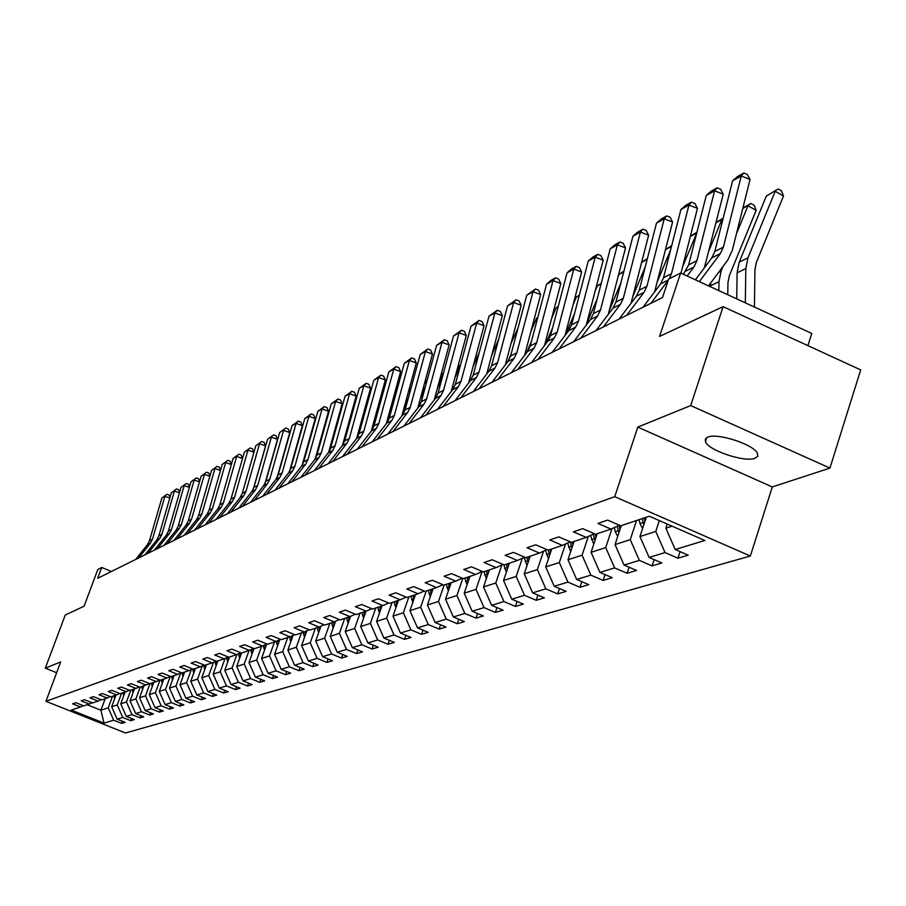 <?xml version="1.0" encoding="UTF-8"?>
<svg xmlns="http://www.w3.org/2000/svg" width="906" height="906" viewBox="0 0 906 906"><rect width="100%" height="100%" fill="white"/><g stroke="black" fill="none" stroke-linecap="round" stroke-linejoin="round"><path stroke-width="1.36" d="M707.756 437.134L705.321 439.025L705.446 441.743C708.549 450.509 744.902 462.626 755.049 458.266L757.699 456.318L757.484 453.408C754.064 444.586 717.359 432.581 707.756 437.134M807.903 345.639L811.776 333.465L680.621 273.012L668.651 279.105L662.513 297.53L97.678 578.311L101.732 567.473L97.837 569.444L84.088 606.205L65.243 615.038L45.3 668.186L56.648 672.739M829.93 468.096L860.7 369.897L723.09 306.658L690.712 405.571L637.801 427.1L614.744 496.681L750.338 556.024L772.297 486.941L829.93 468.096L690.712 405.571M614.744 496.681L45.946 701.312L125.515 732.988L750.338 556.024M149.943 683.713L141.257 680.213L137.361 681.55L146.002 685.038L139.784 687.122L131.211 683.668L127.406 684.97L135.957 688.401L129.886 690.44L121.404 687.031L117.701 688.3L126.149 691.697L120.238 693.679L111.846 690.315L108.233 691.55L116.58 694.902L110.804 696.839L102.514 693.52L98.992 694.732L107.236 698.039L101.608 699.919L93.409 696.646L89.966 697.824L98.12 701.097L92.616 702.943L84.507 699.692L81.144 700.848L89.218 704.075L83.85 705.876L75.821 702.682L72.537 703.803L80.521 706.997L71.268 710.1L104.031 723.147L113.669 720.213L121.597 723.373L125.085 722.342L117.123 719.16L122.729 717.461L130.747 720.666L134.315 719.602L126.262 716.386L132.004 714.641L140.102 717.88L143.76 716.793L135.628 713.543L141.495 711.754L149.683 715.038L153.431 713.928L145.209 710.621L151.223 708.798L159.501 712.116L163.34 710.983L155.017 707.643L161.177 705.774L169.558 709.138L173.488 707.971L165.073 704.585L171.393 702.66L179.864 706.08L183.895 704.879L175.379 701.448L181.857 699.489L190.43 702.943L194.564 701.708L185.945 698.243L192.582 696.216L201.257 699.726L205.503 698.469L196.783 694.947L203.59 692.875L212.378 696.42L216.727 695.129L207.904 691.561L214.892 689.443L223.771 693.045L228.233 691.72L219.309 688.096L226.477 685.921L235.469 689.568L240.056 688.209L231.019 684.54L238.391 682.297L247.485 686.001L252.196 684.596L243.046 680.882L250.611 678.583L259.829 682.331L264.665 680.904L255.401 677.122L263.182 674.766L272.513 678.571L277.485 677.099L268.097 673.26L276.092 670.836L285.549 674.698L290.656 673.181L281.154 669.296L289.376 666.793L298.946 670.723L304.201 669.16L294.586 665.219L303.034 662.648L312.729 666.623L318.142 665.027L308.391 661.018L317.089 658.368L326.919 662.411L332.491 660.757L322.604 656.691L331.562 653.973L341.528 658.073L347.258 656.374L337.247 652.241L346.477 649.432L356.568 653.611L362.479 651.856L352.332 647.654L361.834 644.766L372.072 649.013L378.164 647.201L367.87 642.932L377.677 639.953L388.051 644.268L394.337 642.399L383.895 638.062L394.008 634.981L404.54 639.376L411.018 637.45L400.429 633.034L410.871 629.863L421.55 634.325L428.232 632.331L417.496 627.847L428.278 624.574L439.104 629.104L446.012 627.054L435.118 622.49L446.25 619.104L457.247 623.724L464.382 621.607L453.328 616.952L464.835 613.453L475.99 618.152L483.374 615.967L472.139 611.233L484.042 607.62L495.378 612.399L503.011 610.134L491.607 605.31L503.929 601.573L515.435 606.442L523.328 604.098L511.754 599.194L524.506 595.31L536.193 600.282L544.37 597.858L532.615 592.852L545.831 588.832L557.7 593.894L566.182 591.38L554.234 586.273L567.926 582.116L579.999 587.281L588.787 584.664L576.646 579.466L590.848 575.14L603.113 580.418L612.241 577.7L599.897 572.399L614.642 567.915L627.122 573.283L636.59 570.474L624.041 565.05L639.364 560.395L652.048 565.888L661.89 562.966L649.126 557.428L665.049 552.592L677.96 558.198L688.198 555.152L675.208 549.5L704.834 540.497L649.353 516.227L620.78 525.808L607.62 520.089L597.926 523.419L610.984 529.093L595.638 534.246L582.705 528.64L573.385 531.845L586.227 537.405L571.46 542.354L558.753 536.873L549.783 539.953L562.4 545.389L548.187 550.157L535.706 544.789L527.066 547.745L539.478 553.079L525.786 557.666L513.498 552.4L505.186 555.265L517.383 560.486L504.2 564.914L492.117 559.749L484.087 562.501L496.103 567.62L483.374 571.89L471.482 566.828L463.747 569.489L475.559 574.506L463.283 578.628L451.584 573.668L444.11 576.227L455.741 581.154L443.895 585.129L432.366 580.259L425.152 582.739L436.601 587.575L425.152 591.414L413.804 586.635L406.828 589.025L418.108 593.781L407.032 597.496L395.865 592.796L389.116 595.117L400.226 599.772L389.512 603.373L378.504 598.753L371.981 600.995L382.921 605.582L372.559 609.058L361.709 604.529L355.39 606.692L366.183 611.199L356.137 614.562L345.446 610.112L339.331 612.207L349.954 616.635L340.226 619.897L329.693 615.514L323.759 617.552L334.246 621.901L324.812 625.072L314.427 620.757L308.674 622.728L319.003 627.02L309.863 630.078L299.614 625.842L294.042 627.756L304.235 631.969L295.356 634.947L285.254 630.769L279.841 632.637L289.897 636.782L281.279 639.67L271.313 635.559L266.058 637.36L275.979 641.448L267.61 644.257L257.768 640.214L252.672 641.958L262.457 645.978L254.337 648.707L244.62 644.721L239.66 646.431L249.32 650.383L241.426 653.033L231.845 649.115L227.021 650.768L236.557 654.664L228.878 657.246L219.422 653.373L214.733 654.981L224.144 658.832L216.67 661.335L207.338 657.53L202.774 659.092L212.072 662.875L204.801 665.321L195.583 661.561L191.143 663.09L200.317 666.816L193.238 669.194L184.133 665.491L179.818 666.975L188.878 670.655L181.993 672.965L172.989 669.319L168.788 670.757L177.746 674.392L171.03 676.646L162.14 673.045L158.04 674.449L166.885 678.028L160.351 680.225L151.562 676.68L147.565 678.05L156.319 681.572L149.943 683.713L145.526 695.842L139.558 697.767L143.975 685.717M659.319 520.588L655.774 531.46L639.953 536.556L646.284 517.258M619.444 525.231L610.984 529.093M665.049 552.592L655.774 531.46M649.126 557.428L639.953 536.556M636.556 520.52L630.259 539.67L615.038 544.574L621.29 525.639M594.347 533.691L586.227 537.405M639.364 560.395L630.259 539.67M624.041 565.05L615.038 544.574M611.98 528.64L605.718 547.586L591.074 552.298L597.235 533.702M570.225 541.822L562.4 545.389M614.642 567.915L605.718 547.586M599.897 572.399L591.074 552.298M588.322 536.443L582.082 555.197L567.983 559.738L574.076 541.471M546.998 549.648L539.478 553.079M590.848 575.14L582.082 555.197M576.646 579.466L567.983 559.738M565.525 543.962L559.319 562.524L545.718 566.907L551.743 548.968M524.642 557.179L517.383 560.486M567.926 582.116L559.319 562.524M554.234 586.273L545.718 566.907M543.555 551.222L537.371 569.602L524.257 573.826L530.203 556.193M503.09 564.438L496.103 567.62M545.831 588.832L537.371 569.602M532.615 592.852L524.257 573.826M522.343 558.221L516.205 576.42L503.543 580.497L509.41 563.158M482.309 571.437L475.559 574.506M524.506 595.31L516.205 576.42M511.754 599.194L503.543 580.497M501.879 564.993L495.763 583L483.544 586.941L489.342 569.897M462.264 578.198L455.741 581.154M503.929 601.573L495.763 583M491.607 605.31L483.544 586.941M482.094 571.539L476.024 589.364L464.212 593.17L469.942 576.397M442.898 584.721L436.601 587.575M484.042 607.62L476.024 589.364M472.139 611.233L464.212 593.17M462.796 578.424L456.952 595.514L445.526 599.194L451.177 582.694M424.189 591.018L418.108 593.781M464.835 613.453L456.952 595.514M453.328 616.952L445.526 599.194M444.133 585.05L438.493 601.459L427.439 605.015L433.034 588.775M406.115 597.111L400.226 599.772M446.25 619.104L438.493 601.459M435.118 622.49L427.439 605.015M426.216 591.063L420.644 607.213L409.942 610.655L415.469 594.664M388.617 603L382.921 605.582M428.278 624.574L420.644 607.213M417.496 627.847L409.942 610.655M408.866 596.884L403.363 612.773L393 616.114L398.459 600.372M371.687 608.696L366.183 611.199M410.871 629.863L403.363 612.773M400.429 633.034L393 616.114M392.06 602.513L386.624 618.164L376.579 621.403L381.981 605.899M355.299 614.211L349.954 616.635M394.008 634.981L386.624 618.164M383.895 638.062L376.579 621.403M375.775 607.971L370.407 623.396L360.667 626.533L366.013 611.256M339.422 619.557L334.246 621.901M377.677 639.953L370.407 623.396M367.87 642.932L360.667 626.533M359.988 613.271L354.676 628.458L345.231 631.505L350.543 616.374M324.031 624.744L319.003 627.02M361.834 644.766L354.676 628.458M352.332 647.654L345.231 631.505M344.676 618.402L339.422 633.373L330.26 636.329L335.537 621.323M309.105 629.772L304.235 631.969M346.477 649.432L339.422 633.373M337.247 652.241L330.26 636.329M329.818 623.396L324.62 638.152L315.718 641.018L320.973 626.125M294.62 634.642L289.897 636.782M331.562 653.973L324.62 638.152M322.604 656.691L315.718 641.018M315.379 628.232L310.237 642.773L301.607 645.559L306.828 630.791M280.566 639.376L275.979 641.448M317.089 658.368L310.237 642.773M308.391 661.018L301.607 645.559M301.37 632.932L296.285 647.28L287.882 649.976L293.091 635.332M266.919 643.962L262.457 645.978M303.034 662.648L296.285 647.28M294.586 665.219L287.882 649.976M287.746 637.496L282.717 651.652L274.552 654.279L279.728 639.749M253.657 648.424L249.32 650.383M289.376 666.793L282.717 651.652M281.154 669.296L274.552 654.279M274.507 641.946L269.524 655.899L261.596 658.447L266.738 644.041M240.769 652.762L236.557 654.664M276.092 670.836L269.524 655.899M268.097 673.26L261.596 658.447M261.63 646.261L256.704 660.021L248.991 662.513L253.986 648.56M228.244 656.986L224.144 658.832M263.182 674.766L256.704 660.021M255.401 677.122L248.991 662.513M249.093 650.463L244.224 664.041L236.715 666.465L241.551 652.988M216.058 661.086L212.072 662.875M250.611 678.583L244.224 664.041M243.046 680.882L236.715 666.465M236.919 654.506L232.083 667.96L224.779 670.315L229.558 657.009M204.201 665.072L200.317 666.816M238.391 682.297L232.083 667.96M231.019 684.54L224.779 670.315M225.073 658.413L220.26 671.765L213.148 674.064L217.882 660.927M192.661 668.956L188.878 670.655M226.477 685.921L220.26 671.765M219.309 688.096L213.148 674.064M213.544 662.218L208.754 675.48L201.811 677.711L206.5 664.744M181.415 672.739L177.746 674.392M214.892 689.443L208.754 675.48M207.904 691.561L201.811 677.711M202.298 665.921L197.542 679.092L190.781 681.267L195.413 668.458M170.475 676.42L166.885 678.028M203.59 692.875L197.542 679.092M196.783 694.947L190.781 681.267M191.347 669.545L186.602 682.614L180.011 684.732L184.609 672.082M159.807 680.01L156.319 681.572M192.582 696.216L186.602 682.614M185.945 698.243L180.011 684.732M180.668 673.079L175.945 686.046L169.524 688.118L174.077 675.627M149.411 683.498L146.002 685.038M181.857 699.489L175.945 686.046M175.379 701.448L169.524 688.118M170.249 676.522L165.56 689.398L159.286 691.414L163.793 679.07M139.275 686.907L135.957 688.401M171.393 702.66L165.56 689.398M165.073 704.585L159.286 691.414M160.011 680.089L155.424 692.66L149.297 694.63L153.76 682.433M129.388 690.236L126.149 691.697M161.177 705.774L155.424 692.66M155.017 707.643L149.297 694.63M119.739 693.486L116.58 694.902M151.223 708.798L145.526 695.842M145.209 710.621L139.558 697.767M140.271 686.963L135.866 698.956L130.045 700.836L134.416 688.922M110.328 696.646L107.236 698.039M141.495 711.754L135.866 698.956M135.628 713.543L130.045 700.836M130.804 690.134L126.444 701.991L120.747 703.826L125.085 692.048M101.144 699.738L98.12 701.097M132.004 714.641L126.444 701.991M126.262 716.386L120.747 703.826M121.551 693.237L117.236 704.959L111.676 706.748L115.968 695.106M92.163 702.75L89.218 704.075M122.729 717.461L117.236 704.959M117.123 719.16L111.676 706.748M112.514 696.261L108.244 707.858L100.894 710.225L105.141 698.741M83.397 705.706L80.521 706.997M113.669 720.213L108.244 707.858M104.031 723.147L100.894 710.225L87.203 704.755M680.621 273.012L659.557 336.443L723.09 306.658M45.946 701.312L60.691 661.924L45.3 668.186M111.438 571.471L101.732 567.473M667.212 524.042L665.853 528.209L672.116 526.182M675.208 549.5L665.853 528.209M121.597 723.373L122.378 721.255M130.747 720.666L131.54 718.492M140.102 717.88L140.917 715.661M149.683 715.038L150.521 712.75M159.501 712.116L160.351 709.783M169.558 709.138L170.43 706.737M179.864 706.08L180.758 703.611M190.43 702.943L191.347 700.417M201.257 699.726L202.197 697.133M212.378 696.42L213.329 693.758M223.771 693.045L224.756 690.304M235.469 689.568L236.477 686.748M247.485 686.001L248.527 683.101M259.829 682.331L260.894 679.364M272.513 678.571L273.601 675.514M285.549 674.698L286.658 671.55M298.946 670.723L300.09 667.473M312.729 666.623L313.906 663.283M326.919 662.411L328.131 658.968M341.528 658.073L342.774 654.528M356.568 653.611L357.859 649.942M372.072 649.013L373.397 645.219M388.051 644.268L389.41 640.349M404.54 639.376L405.933 635.332M421.55 634.325L422.989 630.146M439.104 629.104L440.588 624.778M457.247 623.724L458.776 619.251M475.99 618.152L477.564 613.521M495.378 612.399L496.998 607.598M515.435 606.442L517.111 601.459M536.193 600.282L537.926 595.106M557.7 593.894L559.489 588.526M579.999 587.281L581.845 581.697M603.113 580.418L605.038 574.608M627.122 573.283L629.104 567.235M652.048 565.888L654.098 559.591M677.96 558.198L680.089 551.618M637.801 427.1L772.297 486.941M135.741 559.387L147.463 544.653L149.467 540.757L161.868 498.028L166.897 494.291L169.094 495.027L170.011 497.349M169.818 498.028L164.881 496.352L152.446 539.24L150.43 543.147L138.675 557.926M161.868 498.028L166.897 494.291M114.598 698.809L113.907 695.797M114.994 695.434L115.311 696.884M144.971 554.8L156.806 539.908L158.833 535.967L171.336 492.762L176.455 488.968L178.675 489.716L179.648 492.162M179.479 492.762L174.428 491.052L161.88 534.415L159.841 538.368L147.972 553.306M171.336 492.762L176.455 488.968M154.416 550.112L166.364 535.05L168.414 531.075L181.03 487.371L186.24 483.521L188.482 484.28L189.513 486.862M189.365 487.383L184.19 485.616L171.528 529.478L169.479 533.464L157.485 548.583M181.03 487.371L186.24 483.521M123.68 695.853L122.956 692.762M124.077 692.388L124.405 693.894M132.978 692.841L132.231 689.659M133.375 689.273L133.714 690.836M164.077 545.299L176.16 530.078L178.222 526.046L190.962 481.856L196.251 477.938L198.516 478.708L199.614 481.437M199.49 481.867L194.19 480.067L181.415 524.415L179.343 528.458L167.225 543.736M190.962 481.856L196.251 477.938M173.975 540.384L186.183 524.982L188.267 520.916L201.121 476.216L206.511 472.23L208.788 473.011L209.966 475.877M209.864 476.228L204.428 474.37L191.54 519.24L189.445 523.328L177.202 538.776M201.121 476.216L206.511 472.23M184.122 535.344L196.443 519.772L198.55 515.65L211.528 470.429L217.01 466.386L219.32 467.179L220.554 470.191M220.475 470.452L214.915 468.549L201.902 513.94L199.784 518.073L187.417 533.702M211.528 470.429L217.01 466.386M142.491 689.749L141.721 686.476M142.888 686.08L143.239 687.711M152.242 686.578L151.438 683.215M152.638 682.807L153.001 684.506M162.231 683.339L161.393 679.874M163.533 679.794L163.397 679.206M162.616 679.466L163.012 681.221M194.507 530.18L206.964 514.427L209.093 510.259L222.185 464.506L227.768 460.395L230.101 461.199L231.415 464.37M231.358 464.54L225.651 462.581L212.525 508.504L210.385 512.683L197.893 528.492M222.185 464.506L227.768 460.395M172.468 680.021L171.596 676.454M173.793 676.386L173.658 675.763M172.853 676.035L173.261 677.858M205.152 524.88L217.734 508.945L219.886 504.733L233.102 458.436L238.788 454.257L241.155 455.061L242.536 458.402M242.514 458.47L236.659 456.454L223.408 502.932L221.245 507.167L208.618 523.158M233.102 458.436L238.788 454.257M182.967 676.612L182.049 672.943M184.314 672.909L184.167 672.241M183.352 672.512L183.759 674.415M216.07 519.455L228.788 503.34L230.962 499.07L244.303 452.219L250.09 447.96L252.48 448.787L253.929 452.253L242.049 494.064M253.929 452.253L247.95 450.191L234.563 497.224L232.389 501.505L219.626 517.688M244.303 452.219L250.09 447.96M193.725 673.124L192.695 668.968M195.096 669.341L194.949 668.617M194.099 668.9L194.541 670.882M227.259 513.895L240.113 497.575L242.31 493.26L255.775 445.831L261.675 441.505L264.088 442.343L265.571 445.854L253.363 488.968M265.571 445.854L259.512 443.759L246.013 491.369L243.805 495.707L230.905 512.083M255.775 445.831L261.675 441.505M204.767 669.545L203.703 665.298M206.172 665.672L206.002 664.913M205.141 665.208L205.594 667.258M238.731 508.187L251.732 491.675L253.952 487.303L267.553 439.285L273.555 434.891L276.002 435.741L277.508 439.285L265.039 483.419M277.508 439.285L271.381 437.156L257.746 485.356L255.526 489.75L242.48 506.329M267.553 439.285L273.555 434.891M216.092 665.876L214.994 661.561M217.531 661.912L217.349 661.108M216.421 661.233L216.942 663.543M250.52 502.332L263.657 485.616L265.9 481.188L279.626 432.581L285.752 428.096L288.221 428.957L289.761 432.547L277.066 477.621M289.761 432.547L283.567 430.384L269.795 479.195L267.553 483.634L254.359 500.418M279.626 432.581L285.752 428.096M227.723 662.105L226.591 657.722M229.184 658.062L228.992 657.201M227.995 657.088L228.584 659.738M309.659 438.481L310.237 438.47M262.604 496.318L275.9 479.399L278.165 474.914L292.026 425.684L296.069 423.442L298.267 421.12L300.769 422.003L302.332 425.627L289.433 471.596M302.332 425.627L296.069 423.442L282.162 472.864L279.886 477.371L266.557 494.359M292.026 425.684L298.267 421.12M322.672 434.631L322.072 434.314M239.671 658.243L238.505 653.792M241.155 654.109L240.871 652.807M239.943 653.135L240.532 655.831M322.842 431.539L323.453 431.856M275.028 490.146L288.47 473.011L290.758 468.47L304.744 418.617L308.901 416.307L311.12 413.963L313.657 414.857L315.243 418.527L302.14 465.367M315.243 418.527L308.901 416.307L294.858 466.375L292.57 470.927L279.082 488.13M304.744 418.617L311.12 413.963M336.251 427.87L335.526 427.496M251.936 654.268L250.736 649.749M253.454 650.044L253.148 648.662M252.208 649.081L252.819 651.81M336.307 424.699L337.032 425.084M287.78 483.804L301.37 466.454L303.691 461.856L317.825 411.347L322.083 408.98L324.314 406.613L326.885 407.519L328.504 411.233L315.197 458.934M328.504 411.233L322.083 408.98L307.904 459.693L305.582 464.314L291.947 481.743M317.825 411.347L324.314 406.613M350.203 420.95L349.365 420.509M264.541 650.191L263.306 645.593M330.373 448.923L329.467 450.962M266.092 645.865L265.775 644.483M264.824 644.913L265.435 647.688M350.146 417.689L350.984 418.119M300.894 477.292L314.642 459.716L316.975 455.061L331.245 403.883L335.628 401.449L337.881 399.059L340.475 399.976L342.14 403.748L328.629 452.298M342.14 403.748L335.628 401.449L321.313 452.841L318.969 457.519L305.163 475.163M331.245 403.883L337.881 399.059M364.552 413.838L363.578 413.329M277.508 646.001L276.228 641.335M345.061 439.501L342.468 445.401M279.082 641.573L278.765 640.18M277.78 640.633L278.414 643.453M364.371 410.475L365.345 410.984M314.359 470.599L328.266 452.785L330.633 448.062L345.05 396.216L349.557 393.714L351.822 391.301L354.45 392.23L356.137 396.035L342.445 445.458M356.137 396.035L349.557 393.714L335.095 445.786L332.717 450.52L318.765 468.413M345.05 396.216L351.822 391.301M379.32 406.545L378.21 405.956M290.826 641.686L289.501 636.907M360.112 429.942L357.123 436.737M292.434 637.167L292.128 635.774M291.109 636.227L291.755 639.104M379.002 403.079L380.09 403.77M328.221 463.702L342.287 445.661L344.688 440.882L359.24 388.323L363.872 385.752L366.16 383.317L368.821 384.257L370.543 388.119L356.658 438.402M370.543 388.119L363.872 385.752L349.274 438.538L346.873 443.34L332.74 461.46M359.24 388.323L366.16 383.317M387.847 418.13L391.698 409.353M394.518 399.048L393.261 398.391M304.541 637.258L303.148 632.331M375.616 420.033L372.207 427.791M306.183 632.626L305.866 631.233M304.824 631.697L305.481 634.619M394.065 395.48L395.084 396.998M342.479 456.624L356.715 438.334L359.127 433.487L373.838 380.214L378.606 377.564L380.905 375.107L383.6 376.069L385.356 379.976L371.279 431.143M385.356 379.976L378.606 377.564L363.85 431.075L361.426 435.945L347.134 454.302M373.838 380.214L380.905 375.107M404.076 407.734L408.38 397.893M410.169 391.347L408.753 390.599M318.652 632.705L317.191 627.62M391.585 409.761L387.745 418.527M320.328 627.96L320.011 626.556M318.935 627.043L319.603 630.021M409.557 387.666L410.52 390.056M357.145 449.331L371.551 430.792L373.997 425.877L388.855 371.868L393.77 369.138L396.081 366.647L398.81 367.632L400.611 371.585L386.33 423.68M400.611 371.585L393.77 369.138L378.855 423.396L376.409 428.334L361.936 446.941M388.855 371.868L396.081 366.647M420.814 396.953L425.594 385.979M426.284 383.431L424.71 382.604M333.182 628.005L331.653 622.773M408.051 399.104L403.748 408.946M334.892 623.158L334.574 621.754M333.453 622.173L334.144 625.276M425.48 379.795L426.42 382.932M372.253 441.822L386.839 423.034L389.308 418.051L404.325 363.272L409.376 360.463L411.698 357.949L414.472 358.946L416.307 362.955L401.822 416.001M416.307 362.955L409.376 360.463L394.314 415.492L391.834 420.486L377.19 439.365M404.325 363.272L411.698 357.949M438.074 385.763L442.672 375.175L441.154 374.371M348.153 623.181L346.556 617.779M425.027 388.04L420.248 399.025M349.897 618.22L349.569 616.771M348.402 617.156L349.127 620.395M441.754 372.162L442.672 375.175M387.813 434.087L402.57 415.027L405.084 409.976L420.248 354.427L425.446 351.528L427.791 348.991L430.599 349.999L432.479 354.065L417.779 408.108M432.479 354.065L425.446 351.528L410.237 407.338L407.723 412.423L392.898 431.55M420.248 354.427L427.791 348.991M455.877 374.133L459.195 366.488L458.096 365.911M363.578 618.198L361.902 612.626M442.558 376.556L437.258 388.742M365.356 613.124L365.005 611.584M363.804 611.992L364.574 615.367M458.527 364.325L459.195 366.488M403.85 426.114L418.799 406.794L421.324 401.664L436.647 345.311L442.015 342.321L444.37 339.761L447.213 340.792L449.138 344.903L434.223 399.965M449.138 344.903L442.015 342.321L426.635 398.946L424.099 404.099L409.093 423.51M436.647 345.311L444.37 339.761M474.268 362.038L476.216 357.542L475.571 357.19M379.478 613.079L377.723 607.326M460.644 364.608L454.823 378.074M381.29 607.869L380.928 606.25M379.682 606.669L380.486 610.191M475.82 356.273L476.216 357.542M420.384 417.893L435.514 398.3L438.074 393.091L453.555 335.911L459.093 332.83L461.46 330.237L464.348 331.29L466.307 335.458L451.177 391.596M466.307 335.458L459.093 332.83L443.555 390.293L440.984 395.514L425.786 415.208M453.555 335.911L461.46 330.237M493.272 349.467L493.6 348.221M395.888 607.79L394.042 601.856M479.342 352.196L472.943 367.009M397.734 602.467L397.349 600.746M396.069 601.176L396.907 604.846M437.428 409.41L452.762 389.535L455.356 384.257L470.995 326.217L476.703 323.046L479.093 320.418L482.015 321.483L484.031 325.718L468.662 382.955M484.031 325.718L476.703 323.046L461.007 381.369L458.402 386.669L443.011 406.647M470.995 326.217L479.093 320.418M412.819 602.331L410.882 596.205M498.651 339.274L491.652 355.526M414.71 596.884L414.291 595.061M412.977 595.502L413.861 599.33M455.027 400.667L470.554 380.486L473.181 375.141L488.991 316.217L494.88 312.944L497.281 310.294L500.248 311.381L502.309 315.662L486.703 374.053M502.309 315.662L494.88 312.944L479.014 372.151L476.375 377.53L460.792 397.802M488.991 316.217L497.281 310.294M511.041 354.325L508.028 361.347M430.305 596.703L428.266 590.372M517.994 328.142L510.984 343.589M432.23 591.12L431.788 589.194M430.429 589.647L431.358 593.634M473.204 391.63L488.923 371.154L491.584 365.718L507.564 305.888L513.645 302.513L516.058 299.829L519.07 300.939L521.177 305.288L505.333 364.88M521.177 305.288L513.645 302.513L497.609 362.638L494.948 368.096L479.149 388.674M507.564 305.888L516.058 299.829M531.482 341.256L526.545 352.83M448.368 590.893L446.228 584.347M537.722 317.644L536.488 318.3L530.984 331.188M450.327 585.174L449.863 583.124M448.459 583.6L449.444 587.768M536.488 318.3L537.779 317.451M491.981 382.298L507.904 361.517L510.599 355.99L526.748 295.231L533.022 291.743L535.457 289.025L538.515 290.158L540.667 294.563L524.574 355.401M540.667 294.563L533.022 291.743L516.828 352.808L514.121 358.357L498.13 379.24M526.748 295.231L535.457 289.025M552.649 327.644L545.65 344.065M467.043 584.88L464.789 578.13M558.13 306.794L556.091 307.87L551.652 318.278M469.036 579.025L468.549 576.862M467.088 577.349L468.13 581.697M556.091 307.87L558.209 306.466M511.38 372.66L527.519 351.551L530.248 345.933L546.567 284.212L553.056 280.6L555.503 277.859L558.606 279.014L560.814 283.487L544.461 345.628M560.814 283.487L553.056 280.6L536.68 342.649L533.951 348.278L517.734 369.489M546.567 284.212L550.95 280.396L555.503 277.859M574.563 313.431L565.389 335.05M486.352 578.674L483.974 571.686M579.228 295.56L576.352 297.1L573.056 304.846M488.391 572.671L487.87 570.384M486.363 570.893L487.462 575.412M576.352 297.1L579.353 295.096M531.448 362.683L547.802 341.234L550.565 335.537L567.065 272.819L573.781 269.093L576.239 266.319L579.376 267.497L581.652 272.026L565.016 335.537M581.652 272.026L573.781 269.093L557.224 332.14L554.449 337.859L538.028 359.41M567.065 272.819L571.516 268.946L576.239 266.319M597.269 298.595L586.68 323.657M506.329 572.252L503.77 564.721M601.074 283.94L597.292 285.956L595.219 290.849M508.413 566.103L507.858 563.679M506.295 564.2L507.462 568.923M597.292 285.956L601.233 283.329M552.218 352.355L568.798 330.577L571.584 324.79L588.266 261.041L595.208 257.179L597.677 254.371L600.871 255.571L603.203 260.181L586.273 325.118M603.203 260.181L595.208 257.179L578.481 321.256L575.672 327.077L559.025 348.969M588.266 261.041L592.807 257.089L597.677 254.371M620.814 283.091L609.376 310.26M527.032 565.616L524.212 557.371M623.713 271.902L618.945 274.439L618.186 276.239M529.149 559.308L528.56 556.737M526.941 557.281L528.175 562.207M618.945 274.439L623.906 271.143M573.713 341.664L590.519 319.535L593.351 313.646L610.202 248.844L617.405 244.846L619.885 242.004L623.124 243.227L625.525 247.904L608.277 314.371M625.525 247.904L617.405 244.846L600.497 309.999L597.654 315.911L580.769 338.165M610.202 248.844L614.834 244.824L619.885 242.004M645.253 266.862L632.92 296.285M548.47 558.73L545.525 550.316M550.633 552.264L550.01 549.546M548.334 550.112L549.636 555.253M641.663 262.31L647.36 258.64M647.167 259.422L641.652 262.355M595.989 330.599L613.034 308.097L615.899 302.117L632.932 236.217L640.395 232.072L642.886 229.195L646.182 230.452L648.639 235.198L631.052 303.272M648.639 235.198L640.395 232.072L623.294 298.334L620.417 304.348L603.294 326.964M632.932 236.217L637.654 232.117L642.886 229.195M670.621 249.886L657.337 281.709M570.689 551.595L567.62 543.011M572.898 544.982L572.241 542.094M570.316 541.856L571.879 548.039M665.57 249.501L671.697 245.685M671.493 246.477L665.536 249.648M619.081 319.116L636.363 296.239L639.274 290.158L656.488 223.125L664.223 218.822L666.725 215.922L670.066 217.202L672.592 222.015L654.63 291.823M672.592 222.015L664.223 218.822L646.941 286.228L644.019 292.355L626.669 315.345M656.488 223.125L661.301 218.946L666.725 215.922M696.691 233.238L682.694 266.477M593.758 544.212L590.542 535.423M596.012 537.417L595.231 534.076M593.317 534.166L594.959 540.565M690.383 236.206L696.941 232.23M696.748 232.989L690.315 236.466M643.034 307.213L660.565 283.94L663.509 277.757L680.916 209.546L688.934 205.084L691.448 202.151L694.845 203.454L697.45 208.346L680.995 273.182M697.45 208.346L688.934 205.084L671.471 273.68L669.296 278.765M650.904 303.295L668.277 280.226M680.916 209.546L685.819 205.288L691.448 202.151M722.671 220.226L721.776 219.728L709.024 250.554M617.699 536.533L615.287 531.754L614.325 527.564M619.987 529.58L619.036 525.412M617.201 526.25L618.923 532.807M716.125 222.4L723.169 218.267M723.045 218.742L716.034 222.785M683.362 274.28L688.673 264.88L706.261 195.458L714.596 190.826L717.11 187.859L720.564 189.195L723.248 194.167L704.381 267.802M723.248 194.167L714.596 190.826L696.941 260.656L693.939 266.987L687.156 276.024M706.261 195.458L711.267 191.109L717.11 187.859M727.756 294.744L727.948 282.695L729.364 275.651L756.159 210.362L747.971 205.787L736.408 233.895M723.011 266.466L721.097 271.098L718.968 281.664L718.832 290.622M642.569 528.572L639.987 523.543L639.092 519.67M710.768 282.853L710.564 286.817M644.913 521.437L644.109 517.983M642.161 518.64L643.826 524.755M742.875 208.052L750.949 203.476L754.211 205.311L756.159 210.362M750.949 203.476L742.75 208.573M695.378 279.818L711.776 257.927L714.8 251.506L732.592 180.826L741.244 176.013L743.769 173.012L747.28 174.382L750.043 179.433L732.263 250.486L727.711 260.158L708.515 285.877M750.043 179.433L741.244 176.013L723.396 247.112L720.361 253.567L699.341 281.641M732.592 180.826L737.699 176.387L743.769 173.012M754.426 307.032L754.936 269.626L756.363 262.446L783.509 195.979L775.185 191.313L747.971 257.802L745.819 268.561L745.321 302.842M766.351 196.013L778.163 188.98L766.351 196.013L739.239 262.117L737.099 272.819L736.714 298.867M778.163 188.98L781.493 190.849L783.509 195.979M147.463 544.653L150.43 543.147M149.467 540.757L152.446 539.24M156.806 539.908L159.841 538.368M158.833 535.967L161.88 534.415M166.364 535.05L169.479 533.464M168.414 531.075L171.528 529.478M132.752 692.025L133.352 691.833M176.16 530.078L179.343 528.458M178.222 526.046L181.415 524.415M186.183 524.982L189.445 523.328M188.267 520.916L191.54 519.24M196.443 519.772L199.784 518.073M198.55 515.65L201.902 513.94M142.242 688.877L142.899 688.662M151.97 685.649L152.672 685.412M161.936 682.331L162.695 682.082M206.964 514.427L210.385 512.683M209.093 510.259L212.525 508.504M172.14 678.945L172.955 678.673M217.734 508.945L221.245 507.167M219.886 504.733L223.408 502.932M182.616 675.468L183.488 675.174M228.788 503.34L232.389 501.505M230.962 499.07L234.563 497.224M193.34 671.901L194.28 671.595M240.113 497.575L243.805 495.707M242.31 493.26L246.013 491.369M204.348 668.243L205.356 667.915M251.732 491.675L255.526 489.75M253.952 487.303L257.746 485.356M215.651 664.494L216.727 664.132M263.657 485.616L267.553 483.634M265.9 481.188L269.795 479.195M227.247 660.644L228.391 660.259M275.9 479.399L279.886 477.371M278.165 474.914L282.162 472.864M239.15 656.691L240.373 656.284M288.47 473.011L292.57 470.927M290.758 468.47L294.858 466.375M251.37 652.626L252.683 652.195M301.37 466.454L305.582 464.314M303.691 461.856L307.904 459.693M263.94 648.458L265.333 647.994M314.642 459.716L318.969 457.519M316.975 455.061L321.313 452.841M276.851 644.166L278.335 643.679M328.266 452.785L332.717 450.52M330.633 448.062L335.095 445.786M290.135 639.749L291.698 639.228M342.287 445.661L346.873 443.34M344.688 440.882L349.274 438.538M303.793 635.219L305.458 634.664M356.715 438.334L361.426 435.945M359.127 433.487L363.85 431.075M317.847 630.542L319.591 629.964M371.551 430.792L376.409 428.334M373.997 425.877L378.855 423.396M332.321 625.74L334.11 625.14M386.839 423.034L391.834 420.486M389.308 418.051L394.314 415.492M347.225 620.791L349.07 620.18M402.57 415.027L407.723 412.423M405.084 409.976L410.237 407.338M362.593 615.684L364.495 615.049M418.799 406.794L424.099 404.099M421.324 401.664L426.635 398.946M378.425 610.429L380.384 609.772M435.514 398.3L440.984 395.514M438.074 393.091L443.555 390.293M394.756 605.004L396.783 604.325M452.762 389.535L458.402 386.669M455.356 384.257L461.007 381.369M411.607 599.41L413.702 598.707M470.554 380.486L476.375 377.53M473.181 375.141L479.014 372.151M429.002 593.623L431.165 592.909M488.923 371.154L494.948 368.096M491.584 365.718L497.609 362.638M446.975 587.654L449.206 586.918M507.904 361.517L514.121 358.357M510.599 355.99L516.828 352.808M465.548 581.482L467.858 580.723M527.519 351.551L533.951 348.278M530.248 345.933L536.68 342.649M484.755 575.106L487.145 574.313M547.802 341.234L554.449 337.859M550.565 335.537L557.224 332.14M504.631 568.504L507.1 567.688M568.798 330.577L575.672 327.077M571.584 324.79L578.481 321.256M525.197 561.675L527.756 560.825M590.519 319.535L597.654 315.911M593.351 313.646L600.497 309.999M546.511 554.597L549.161 553.713M613.034 308.097L620.417 304.348M615.899 302.117L623.294 298.334M568.594 547.258L571.346 546.352M636.363 296.239L644.019 292.355M639.274 290.158L646.941 286.228M591.505 539.648L594.359 538.708M660.565 283.94L668.356 279.988M663.509 277.757L671.471 273.68M615.287 531.754L618.243 530.769M685.683 271.177L693.939 266.987M688.673 264.88L696.941 260.656M639.987 523.543L643.067 522.524M721.097 271.098L718.639 272.321M718.968 281.664L710.576 285.764M711.776 257.927L720.361 253.567M714.8 251.506L723.396 247.112M747.971 257.802L739.239 262.117M745.819 268.561L737.099 272.819M706.805 437.575L705.446 441.743"/></g></svg>
